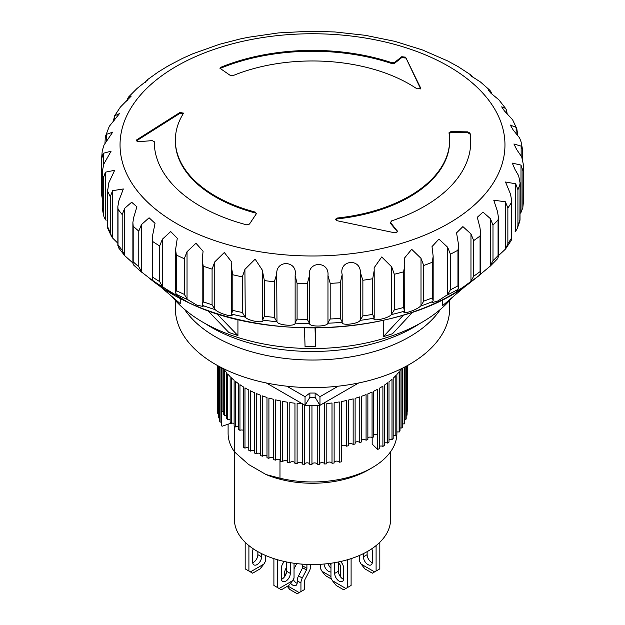 <?xml version="1.0" encoding="UTF-8"?>
<svg xmlns="http://www.w3.org/2000/svg" width="625" height="625" viewBox="0 0 625 625"><rect width="100%" height="100%" fill="white"/><g stroke="black" fill="none" stroke-linecap="round" stroke-linejoin="round"><path stroke-width="0.94" d="M301.711 564.094A6.328 3.656 60 0 1 302.578 565.836L302.609 567.742L298.547 575.883A7.859 4.539 120 0 0 297.211 580.828L297.211 582.555A6.328 3.656 60 0 1 295.898 585.453A6.328 3.656 60 0 1 292.734 585.133A6.328 3.656 60 0 1 290.562 583.234M293.234 579.531A6.328 3.656 -120 0 0 296.461 582.984A6.328 3.656 -120 0 0 297.156 583.32M310.633 564.516L310.633 566.188A7.859 4.539 -60 0 1 309.297 571.133L305.109 579.203A2.586 1.492 120 0 0 304.664 580.828L304.664 589.445L300.938 591.594L300.938 582.984A7.859 4.539 -60 0 1 302.273 578.031L306.469 569.969A2.586 1.492 120 0 0 306.906 568.336L306.906 564.414M285.922 574.312L284.523 573.508L284.523 576.773M284.523 573.508A7.859 4.539 -60 0 1 285.867 568.562L286.578 567.188M296.727 563.602A7.859 4.539 -60 0 1 296.617 563.812L294.039 568.781M287.844 586.016L299.219 592.586L300.938 591.594M299.219 592.586L297.211 593.75L289.75 589.445L287.258 586.359M469.961 74.367L458.109 66.633L447.727 60.969L422.43 49.938L394.898 41.359L365.023 35.25M365.578 35.336L334.898 31.961L309.711 31.25L278.406 32.914L248.195 37.297L240.078 38.977L219.492 44.297L192.75 53.805L182.609 58.344L168.414 65.75L158.023 72.133L146.945 80.07L147.703 79.961L137.078 88.438L128.805 96.766L131.25 96.062L120.398 107.047L114.617 115.828L119.484 113.609L109.281 126.328L105.32 136.742L104.953 143.43M167.852 66.391L168.414 65.75M145.078 82.625L146.945 80.07M127.508 100.516L127.508 98.633L126.719 101.148M127.508 98.633L128.805 96.766M114.5 120.117L114.5 116.039L113.391 121.195M106.359 141.469L106.359 134.398L105.57 136.031M106.359 134.398L112.711 132.141L104 145.039L102.25 150.82M103.305 165.281L103.305 153.273L101.57 158.953L101.57 194.594L102.359 198.906M102.242 150.82L101.57 158.953M103.305 153.273L111.094 151.188L103.852 163.992L102.242 171.633L102.242 208.047L102.25 172.188A210.992 121.812 180 0 0 103.352 178.039L103.352 213.68A210.992 121.812 180 0 1 102.25 207.828M106.102 220.297L105.391 219.516L105.391 172.188L103.352 178.039M105.391 172.188L114.664 170.289L108.844 182.727L107.609 191.047A210.992 121.812 180 0 0 110.281 196.734L110.281 232.375A210.992 121.812 180 0 1 107.609 226.688L107.609 191.047M117.844 243.203L112.586 238.008L112.586 190.68L110.281 196.734M112.586 190.68L123.344 188.961L118.844 200.781L117.844 206.586L118.008 209.195A210.992 121.812 180 0 0 122.188 214.57L122.188 250.211A210.992 121.812 180 0 1 118.008 244.836L118.008 209.195M132.883 263L124.695 255.625L124.695 208.297L122.188 214.57M124.695 208.297L131.641 202.234L136.914 206.781L133.617 217.703L132.883 222.578L133.195 226.18A210.992 121.812 180 0 0 138.781 231.109L138.781 266.75A210.992 121.812 180 0 1 133.195 261.82L133.195 226.18M202.211 304.453L203.078 306.438L197.008 305.242L187.562 299.539L184.289 294.359A210.992 121.812 0 0 1 176.344 290.664L175.594 292.914L177.281 295.617L171.672 293.102L162.383 286.531L162.383 239.203L159.656 245.945L159.656 281.586A210.992 121.812 180 0 1 152.805 277.227L152.289 279.07L152.789 280.422L155.039 282.461L141.438 271.938L141.438 224.609L138.781 231.109M141.438 224.609L149.094 217.781L155.039 223.336L152.289 237.031L152.805 241.586A210.992 121.812 180 0 0 159.656 245.945M162.383 239.203L170.703 231.562L177.281 238.266L175.594 249.57L176.344 255.031A210.992 121.812 180 0 0 180.281 256.898A210.992 121.812 180 0 0 184.289 258.719L184.289 294.359M220.305 68.844L220.781 67.305A158.242 91.359 180 0 1 391.742 62.68L394.609 62.422L401.75 56.719L405.609 57.172L420.68 88.078L417.031 88.883A137.148 79.18 0 0 0 409.477 84.156A137.148 79.18 0 0 0 233.195 75.539L230.273 75.422L219.898 68.227M517.391 132.891L516.812 128.727L512.57 119.711L504.437 110.953L501.664 106.859L505.547 108.375L498.852 99.781L490.867 93.188L488.086 89.805L489.789 90.195L480.5 82.008L472.742 77.016C469.344 73.445 469.172 73.453 472.211 77.031M522.75 159.625L522.68 150.25L521.102 141.938L519.609 137.93L513.117 129.883L510.336 125.07L516.156 127.398L516.156 133.211M519.883 221.125L520.047 182.797L518.641 175.719L515.07 169.586L512.289 163.117L521 165.086L521 212.414L522.836 207.711L523.43 200.828L523.43 164.828L521.695 156.852L516.688 149.57L513.906 143.984L521.148 146.133L521.148 155.836M497.492 258.812L498.32 256.883L498.32 216.703L497.492 211.484L493.758 200.195L505.43 201.797L505.43 249.125L511.164 240.555L511.609 239L511.609 200.234L510.5 194.086L505.516 182.008L515.719 183.797L515.719 231.125L515.008 231.867M159.656 281.586L162.383 286.531M458.609 245.094L457.953 250.219L457.953 285.852L458.609 287.953L458.609 245.094L456.547 232.852L462.891 226.602L470.969 233.93L470.969 281.258L470.352 281.812C464.07 286.672 459.477 289.727 456.57 290.977L456.547 290.898M456.57 290.977L458.609 287.953M433.164 256.273L432.016 246.609L438.938 239.102L447.656 247.266L447.656 294.594L437.937 300.938L432.016 302.656L433.164 300.398L433.164 256.273L432.25 262.266A210.992 121.812 180 0 1 423.719 265.492L421.008 258.336L421.008 305.672L423.719 301.133L423.719 265.492M421.008 305.672L420.523 306.125C416.445 310.273 400.539 315.32 404.531 311.18L403.602 307.484A210.992 121.812 180 0 1 394.297 309.898L391.289 314.617C388.414 318.445 371.352 322 374.133 318.156L372.711 314.359A210.992 121.812 180 0 1 362.867 315.906L360.117 320.359C358.516 323.984 340.711 325.953 342.211 322.312L342.164 274.633L340.336 282.727A210.992 121.812 180 0 1 330.195 283.359L327.969 275.523L327.969 322.852L330.195 319L330.195 283.359M404.312 311.789L404.531 311.18A208.523 120.391 180 0 1 391.289 314.617M374.117 318.359L374.133 318.156A208.523 120.391 180 0 1 360.117 320.359M327.969 322.852L327.773 323.219C327.477 326.758 309.383 327.094 309.555 323.523L309.398 275.836L307.273 283.75A210.992 121.812 180 0 1 297.086 283.461L295.133 275.438L295.133 322.766L297.086 319.102L297.086 283.461M295.133 322.766L295.055 323.117C296.078 326.688 278.133 325.391 276.977 321.781L276.711 274.07L274.344 281.781A210.992 121.812 180 0 1 264.359 280.578L262.734 272.383L262.734 319.719L264.359 316.211L264.359 280.578M262.734 319.719L262.758 320.062C265.078 323.789 247.719 320.883 245.266 317.109L244.906 269.375L242.352 276.859A210.992 121.812 180 0 1 232.812 274.766L231.5 267.68L231.813 262.141L224.312 252.5L214.766 261.867L212.086 269.109A210.992 121.812 180 0 1 203.234 266.18L202.211 259.875L203.078 251.273L195.969 243.234L187.031 251.719L184.289 258.719M231.492 313.422L231.813 314.648M245.266 317.109A208.523 120.391 180 0 1 231.695 314.133C235.242 318.125 218.906 313.688 215.219 309.633L214.766 309.195L214.766 261.867M142.086 272.531L138.781 266.75M118.008 244.836L118.422 247.594L124.695 255.625L122.188 250.211M107.609 226.688L107.789 228.516L111.531 236.461L110.281 232.375M105.391 219.516L103.953 216.812L103.352 213.68M101.57 158.852L101.57 194.594M421.008 258.336L411.68 249.305L404.312 258.305L404.805 265.047L403.602 271.844A210.992 121.812 180 0 1 394.297 274.258L391.688 266.867L391.688 314.195M374.195 317.812L374.195 270.484L372.711 278.727A210.992 121.812 180 0 1 362.867 280.266L360.414 272.641L360.414 319.969M231.555 313.773L232.812 310.406L232.812 274.766M202.375 305.094L203.234 301.82L203.234 266.18M172.227 296.773A154.555 89.227 0 0 0 203.219 322.414A154.555 89.227 0 0 0 452.289 297.375M442.469 299.734L442.469 305.664M392.469 333.766L383.258 336.734L383.242 320.383M315.602 327.953L315.602 346.594L305.055 346.531M237.93 319.508L237.93 335.539M237.906 335.562L228.844 332.438M449.055 132.789L450.93 131.617L467.711 131.859L470.039 133.125A158.242 91.359 180 0 1 470.742 141.758A158.242 91.359 180 0 1 391.5 220.922L390.711 222.742L397.773 231.664L395.109 232.891L336.938 220.695L335.391 219.359L337.125 218.039A137.148 79.18 0 0 0 449.648 140.141A137.148 79.18 0 0 0 449.055 132.789L449.047 132.68M390.711 223.602L390.445 222.062L390.711 223.602L397.516 231.844L397.516 230.977M256.297 213.844L249.484 224.055L246.68 224.844A158.242 91.359 180 0 1 154.258 141.758A158.242 91.359 180 0 1 154.258 141.68L152.172 140.633L138.234 141.727L136.156 140.703L136.789 139.781L179.883 112.516L183.469 113.109L183.344 113.508A137.148 79.18 0 0 0 175.352 140.141A137.148 79.18 0 0 0 255.25 212.094L256.297 213.844L256.477 213.289M244.906 269.375L255.141 259.148L262.758 270.805L262.734 272.383M276.711 274.07C276.062 259.148 298.023 260.75 295.133 275.438M309.398 275.836C307.344 261.031 329.477 260.633 327.969 275.523M342.164 274.633C338.758 260.078 360.516 257.68 360.414 272.641M374.195 270.484L374.117 267.797L381.711 256.961L391.688 266.867M457.953 250.219A210.992 121.812 180 0 1 450.398 254.172L447.656 247.266M498.32 216.703L498.062 219.945A210.992 121.812 180 0 1 492.992 225.055L490.391 218.641L482.992 212.109L477.297 217.273L479.922 227.5L480.508 231.781L480.07 235.992A210.992 121.812 180 0 1 473.68 240.586L470.969 233.93M511.609 200.234L511.492 202.477A210.992 121.812 180 0 1 507.867 207.977L505.43 201.797M520.047 182.797L520.016 184A210.992 121.812 180 0 1 517.93 189.766L515.719 183.797M523.43 200.695L523.43 164.992A210.992 121.812 180 0 1 522.93 170.875L521 165.086M522.68 150.25L521.148 146.133M516.812 128.727L516.156 127.398M505.547 108.375L506.156 109.344L506.156 112.523M507.156 113.414L506.156 109.344M489.789 90.195L491.383 92.414L491.383 93.602M491.977 94.055L491.383 92.414M470.328 74.398L471.562 75.828M467.711 131.859L467.711 132.719L450.93 132.477L450.93 131.617M470.742 142.188A158.242 91.359 0 0 0 470.039 133.984L467.711 132.719M450.93 132.477L449.055 133.656M335.5 219.789L337.125 218.898A137.148 79.18 0 0 0 449.648 141.008L449.648 140.141M175.352 140.141L175.352 141.008A137.148 79.18 0 0 0 255.25 212.953L255.25 212.094M179.883 112.516L179.883 113.383L183.07 113.312M179.883 113.383L136.789 140.641L136.789 139.781M420.68 88.078L420.68 88.641M420.68 88.945L405.609 57.172M401.75 56.719L401.75 57.578L405.609 58.039M401.75 57.578L394.609 63.281L394.609 62.422M391.742 62.68L391.742 63.539L394.609 63.281M391.742 63.539A158.242 91.359 0 0 0 220.781 68.164L220.781 67.305M133.195 261.82L132.883 263.266L134.133 265.516M521 212.414L520.297 213.219M505.43 249.125L498.32 255.773M490.391 218.641L490.391 265.969L480.148 274.539M498.32 256.883L498.062 255.586A210.992 121.812 180 0 1 492.992 260.695L489.727 266.586M471.555 281.469L471.555 281.469C409.109 333.172 271.75 343.406 188.859 302.805L153.445 281.469A197.594 114.078 0 0 0 188.672 302.688A197.594 114.078 0 0 0 452.219 294.453A197.594 114.078 0 0 0 471.555 281.469L479.453 275.281L480.508 273.328L480.508 231.789M111.531 236.461L112.586 238.008M102.289 208.617L102.242 208.047M522.836 207.711L522.93 170.875M515.719 231.125L517.078 228.844L517.93 225.406L517.93 189.766M505.922 248.508L507.867 243.617L507.867 207.977M480.07 235.992L480.07 271.633L480.508 273.328M470.969 281.258L473.68 276.219L473.68 240.586M447.656 294.594L450.398 289.812L450.398 254.172M432.25 262.266L432.25 297.906L433.164 300.398M404.805 265.047L404.711 310.82M340.336 282.727L340.336 318.359L342.164 321.961M307.273 283.75L307.273 319.391L309.398 323.172M274.344 281.781L274.344 317.414L276.711 321.398M242.352 276.859L242.352 312.5L244.906 316.703M212.086 269.109L212.086 304.75L214.766 309.195M511.609 239L511.492 238.109A210.992 121.812 180 0 1 507.867 243.617M520.047 220.117L520.016 219.641A210.992 121.812 180 0 1 517.93 225.406M180.172 303.57L160.031 286.352M180.234 298.555L180.234 303.531M228.836 332.469L207.766 310.57M392.484 333.797L412.57 312.211M442.523 305.703L466.477 285.281M315.602 346.648L315.023 327.961M383.273 336.766L403.398 315.141M237.898 335.586L216.781 313.648M305.055 346.562L304.477 327.875M339.922 575.977L340.477 575.664L340.477 567.047A7.859 4.539 120 0 0 339.133 563.641L338.422 563.094M320.336 564.297L320.336 568.336L322.047 571.312L330.961 576.461M329.375 563.461L330.961 564.688M328.133 563.617A6.328 3.656 -120 0 0 330.961 568.219M331.523 579.109L325.555 575.664L322.047 571.312M330.961 571.93A6.328 3.656 60 0 1 324.078 564.031M205.047 323.453A143.211 82.68 0 0 0 211.234 327.258A143.211 82.68 0 0 0 419.953 323.453M184.57 309.383A137.148 79.18 0 0 0 215.523 336.844A137.148 79.18 0 0 0 440.43 309.383M175.352 300.461L175.352 308.422A137.148 79.18 0 0 0 215.523 364.406A137.148 79.18 0 0 0 364.984 381.57A137.148 79.18 0 0 0 449.648 308.422L449.648 300.461M234.43 451.766L234.43 519.453A78.07 45.07 0 0 0 257.297 551.328A78.07 45.07 0 0 0 342.375 561.094A78.07 45.07 0 0 0 390.57 519.453L390.57 451.766M253.211 548.781A6.328 3.656 120 0 0 252.633 551.648L252.633 561.984A6.328 3.656 120 0 0 253.945 564.883A6.328 3.656 120 0 0 258.828 563.188A6.328 3.656 120 0 0 261.586 556.82L261.586 553.625M284.461 561.523A6.328 3.656 120 0 0 281.359 568.234L281.359 578.57A6.328 3.656 120 0 0 282.664 581.469A6.328 3.656 120 0 0 287.547 579.773A6.328 3.656 120 0 0 290.305 573.398L290.305 563.062A6.328 3.656 120 0 0 290.297 562.664M334.703 562.664A6.328 3.656 -120 0 0 334.695 563.062L334.695 573.398A6.328 3.656 -120 0 0 339.172 581.148A6.328 3.656 -120 0 0 342.336 581.469A6.328 3.656 -120 0 0 343.641 578.57L343.641 568.234A6.328 3.656 -120 0 0 340.539 561.523M343.594 579.336A6.328 3.656 60 0 1 342.898 579A6.328 3.656 60 0 1 338.422 571.25L338.422 561.969M363.414 553.625L363.414 556.82A6.328 3.656 -120 0 0 367.891 564.57A6.328 3.656 -120 0 0 371.055 564.883A6.328 3.656 -120 0 0 372.367 561.984L372.367 551.648A6.328 3.656 -120 0 0 371.789 548.781M372.312 562.758A6.328 3.656 60 0 1 371.617 562.414A6.328 3.656 60 0 1 367.141 554.664L367.141 551.648M228.102 424.211L228.102 433.25A84.398 48.727 0 0 0 234.625 452.031L248.57 464.453L266.031 474.539L279.977 478.211L279.977 459.648M234.625 452.031L234.625 426.344M265.32 555.367L265.32 561.555L263.828 564.141L250.398 571.891L248.906 571.031L248.906 545.602M245.18 542.273L245.18 568.875L248.906 571.031M257.859 551.648L257.859 554.664A6.328 3.656 -60 0 1 252.688 562.758M294.039 563.25L294.039 578.141L292.547 580.719L279.117 588.477L277.625 587.609L277.625 559.781M273.898 558.633L273.898 585.461L277.625 587.609M286.578 561.969L286.578 571.25A6.328 3.656 -60 0 1 281.406 579.336M347.375 559.781L347.375 587.609L351.102 585.461L351.102 558.633M347.375 587.609L345.883 588.477L332.453 580.719L330.961 578.141L330.961 563.25M376.094 545.602L376.094 571.031L379.82 568.875L379.82 542.273M376.094 571.031L374.602 571.891L361.172 564.141L359.68 561.555L359.68 555.367M263.828 564.141L260.094 568.875L252.633 573.188L250.398 571.891M292.547 580.719L288.812 585.461L281.359 589.766L279.117 588.477M332.453 580.719L336.188 585.461L343.641 589.766L345.883 588.477M361.172 564.141L364.906 568.875L372.367 573.188L374.602 571.891M279.977 478.211A84.398 48.727 0 0 0 372.18 467.703A84.398 48.727 0 0 0 396.898 433.25L396.898 432.055M372.18 467.703L368.391 469.891A79.039 45.633 180 0 1 266.031 474.539M266.336 382.977L305.039 405.32L319.961 405.32L358.664 382.977M286.836 386.203L305.039 396.711L309.859 393.047L309.859 397.359L315.141 397.359L319.961 405.32L319.961 396.711L338.164 386.203M305.039 396.711L305.039 405.32L309.859 397.359M315.141 397.359L315.141 393.047L319.961 396.711M315.141 393.047L309.859 393.047M248.789 448.203A2.641 1.523 0 0 0 244.977 448.172L244.977 387.875A94.945 54.82 0 0 0 245.359 388.094A94.945 54.82 0 0 0 248.789 389.977L248.789 450.273A94.945 54.82 0 0 0 250.422 451.109L250.422 390.812A94.945 54.82 0 0 0 254.508 392.742L254.508 453.031A94.945 54.82 0 0 0 256.25 453.797L256.25 393.5A94.945 54.82 0 0 0 260.586 395.234L260.586 455.531A94.945 54.82 0 0 0 262.43 456.203L262.43 395.906A94.945 54.82 0 0 0 266.984 397.445L266.984 457.734A94.945 54.82 0 0 0 268.914 458.328L268.914 398.031A94.945 54.82 0 0 0 273.664 399.352L273.664 459.648A94.945 54.82 0 0 0 275.664 460.156L275.664 399.859A94.945 54.82 0 0 0 280.578 400.961L280.578 461.258A94.945 54.82 0 0 0 282.641 461.664L282.641 401.367A94.945 54.82 0 0 0 287.695 402.25L287.695 462.547A94.945 54.82 0 0 0 289.805 462.859L289.805 402.562A94.945 54.82 0 0 0 294.961 403.211L294.961 463.508A94.945 54.82 0 0 0 297.109 463.719L297.109 403.43A94.945 54.82 0 0 0 302.336 403.836L302.336 464.133A94.945 54.82 0 0 0 304.508 464.25L304.508 405.016M309.773 405.32L309.773 464.422A94.945 54.82 0 0 0 311.953 464.445L311.953 405.32M317.227 405.32L317.227 464.383A94.945 54.82 0 0 0 319.406 464.305L319.406 405.32M322.516 403.844A94.945 54.82 0 0 0 324.656 403.703L324.656 464A94.945 54.82 0 0 0 326.812 463.82L326.812 403.523A94.945 54.82 0 0 0 332.008 402.984L332.008 463.281A94.945 54.82 0 0 0 334.133 463.008L334.133 402.711A94.945 54.82 0 0 0 339.234 401.93L339.234 462.227A94.945 54.82 0 0 0 341.32 461.859L341.32 401.562A94.945 54.82 0 0 0 346.305 400.562L346.305 446.211A2.641 1.523 0 0 0 343.789 445.211A2.641 1.523 0 0 0 341.32 446.25M401.281 368.773A94.945 54.82 0 0 1 400.008 370.602L400.008 430.898A94.945 54.82 0 0 1 399.141 432.055L399.141 371.758A94.945 54.82 0 0 1 396.852 374.5L396.852 434.797A94.945 54.82 0 0 1 395.828 435.906L395.828 375.609A94.945 54.82 0 0 1 393.172 378.242L393.172 438.539A94.945 54.82 0 0 1 392 439.602L392 379.305A94.945 54.82 0 0 1 388.992 381.805L388.992 442.102A94.945 54.82 0 0 1 387.68 443.109L387.68 382.812A94.945 54.82 0 0 1 384.344 385.172L384.344 445.469A94.945 54.82 0 0 1 382.898 446.414L382.898 386.117A94.945 54.82 0 0 1 379.25 388.32L379.25 448.609A94.945 54.82 0 0 1 377.68 449.492L377.68 389.195A94.945 54.82 0 0 1 373.75 391.219L373.75 436.875A94.945 54.82 180 0 1 372.062 437.672L372.062 392.023A94.945 54.82 0 0 1 367.867 393.867L367.867 439.516A94.945 54.82 180 0 1 366.078 440.242L366.078 394.586A94.945 54.82 0 0 1 361.648 396.234L361.648 441.891A94.945 54.82 180 0 1 359.766 442.531L359.766 396.875A94.945 54.82 0 0 1 355.117 398.32L355.117 443.969A94.945 54.82 180 0 1 353.156 444.523L353.156 398.867A94.945 54.82 0 0 1 348.328 400.094L348.328 445.75A94.945 54.82 180 0 1 346.305 446.211M401.922 368.453L401.922 428.062A94.945 54.82 0 0 0 402.633 426.867L402.633 368.102M404.148 367.32L404.148 423.953A94.945 54.82 0 0 0 404.695 422.734L404.695 367.039M405.813 366.445L405.813 419.758A94.945 54.82 0 0 0 406.187 418.516L406.187 366.242M406.898 365.852L406.898 415.5A94.945 54.82 0 0 0 407.109 414.242L407.109 365.742M407.406 365.578L407.406 411.203A94.945 54.82 0 0 0 407.445 409.945L407.445 365.555M243.461 430.375A2.641 1.523 0 0 0 239.953 430.352A94.945 54.82 180 0 1 238.562 429.375L238.562 383.727A94.945 54.82 0 0 1 235.367 381.297L235.367 426.953A94.945 54.82 180 0 1 234.117 425.922L234.117 380.266A94.945 54.82 0 0 1 231.266 377.711L231.266 423.359A94.945 54.82 180 0 1 230.156 422.273L230.156 376.625A94.945 54.82 0 0 1 227.656 373.938L227.656 419.594A94.945 54.82 180 0 1 226.703 418.461L226.703 372.805A94.945 54.82 0 0 1 224.57 370.023L224.57 415.672A94.945 54.82 180 0 1 223.773 414.5L223.773 368.852A94.945 54.82 0 0 1 223.719 368.773M238.562 426.977A2.641 1.523 0 0 0 235.367 426.953M234.117 423.383A2.641 1.523 0 0 0 231.266 423.359M230.156 419.617A2.641 1.523 0 0 0 227.656 419.594M226.703 415.688A2.641 1.523 0 0 0 224.57 415.672M223.773 411.641A2.641 1.523 0 0 0 222.047 411.625L222.031 367.93M231.086 423.195L222.047 426.266M221.398 367.602L221.398 425.063A94.945 54.82 0 0 0 222.031 426.273M221.398 422.133A2.641 1.523 0 0 0 220.055 422.125L220.055 366.906M219.578 366.656L219.578 420.891A94.945 54.82 0 0 0 220.055 422.125M219.578 417.906A2.641 1.523 0 0 0 218.641 417.898L218.641 366.148M218.336 365.984L218.336 416.648A94.945 54.82 0 0 0 218.641 417.898M218.336 413.625A2.641 1.523 0 0 0 217.805 413.617L217.805 365.695M217.672 365.617L217.672 412.359A94.945 54.82 0 0 0 217.805 413.617M217.672 409.32A2.641 1.523 0 0 0 217.555 409.32L217.555 365.555M372.172 437.625L372.172 444.094L377.672 449.484L377.672 434.836A2.641 1.523 0 0 0 373.75 434.875M406.898 415.5A2.641 1.523 0 0 0 406.187 415.5M405.813 419.758A2.641 1.523 0 0 0 404.695 419.766M404.148 423.953A2.641 1.523 0 0 0 402.633 423.961M401.922 428.062A2.641 1.523 0 0 0 400.008 428.078M399.141 432.055A2.641 1.523 0 0 0 396.852 432.07M395.828 435.906A2.641 1.523 0 0 0 393.172 435.93M392 439.602A2.641 1.523 0 0 0 388.992 439.625M387.68 443.109A2.641 1.523 0 0 0 384.344 443.141M382.898 446.414A2.641 1.523 0 0 0 379.25 446.445M372.062 437.672A2.641 1.523 0 0 0 367.867 437.711M366.078 440.242A2.641 1.523 0 0 0 361.648 440.273M359.766 442.531A2.641 1.523 0 0 0 357.422 441.742A2.641 1.523 0 0 0 355.117 442.562M353.156 444.523A2.641 1.523 0 0 0 350.727 443.633A2.641 1.523 0 0 0 348.328 444.562M339.234 462.227A2.641 1.523 0 0 0 336.656 461.117A2.641 1.523 0 0 0 334.133 462.273M332.008 463.281A2.641 1.523 0 0 0 329.383 462.047A2.641 1.523 0 0 0 326.812 463.32M324.656 464A2.641 1.523 0 0 0 322 462.648A2.641 1.523 0 0 0 319.406 464.039M317.227 464.383A2.641 1.523 0 0 0 314.555 462.914A2.641 1.523 0 0 0 311.953 464.422M309.773 464.297A2.641 1.523 0 0 0 307.18 462.836A2.641 1.523 0 0 0 304.508 464.25M302.336 463.766A2.641 1.523 0 0 0 299.758 462.43A2.641 1.523 0 0 0 297.109 463.719M294.961 462.898A2.641 1.523 0 0 0 292.414 461.68A2.641 1.523 0 0 0 289.805 462.859M287.695 461.711A2.641 1.523 0 0 0 285.195 460.602A2.641 1.523 0 0 0 282.641 461.664M280.578 460.195A2.641 1.523 0 0 0 278.148 459.203A2.641 1.523 0 0 0 275.664 460.156M273.664 458.367A2.641 1.523 0 0 0 271.305 457.484A2.641 1.523 0 0 0 268.914 458.328M266.984 456.242A2.641 1.523 0 0 0 262.43 456.203M260.586 453.828A2.641 1.523 0 0 0 256.25 453.797M254.508 451.141A2.641 1.523 0 0 0 250.422 451.109M239.953 430.352L239.953 384.695A94.945 54.82 0 0 0 243.461 386.969L243.461 447.266A94.945 54.82 0 0 0 244.977 448.172M294.68 563.336L294.039 563.711M302.578 565.836L306.906 568.336M306.469 569.969L302.609 567.742M298.547 575.883L302.273 578.031M300.938 582.984L297.211 580.828M285.867 568.562L286.578 568.969M433.109 58.281A192.461 111.117 0 0 0 162.516 75.242A192.461 111.117 0 0 0 191.891 231.461A192.461 111.117 0 0 0 462.484 214.508A192.461 111.117 0 0 0 433.109 58.281M457.852 289.469A208.523 120.391 180 0 1 447.094 295.102M432.672 301.539A208.523 120.391 180 0 1 420.523 306.125M342.211 322.312A208.523 120.391 180 0 1 327.773 323.219M309.555 323.523A208.523 120.391 180 0 1 295.055 323.117M276.977 321.781A208.523 120.391 180 0 1 262.758 320.062M215.219 309.633A208.523 120.391 180 0 1 202.617 305.469M176.242 294.281A208.523 120.391 0 0 0 187.562 299.539M162.984 287.062A208.523 120.391 180 0 1 153.227 280.852M262.734 273.219L262.734 319.484M470.039 133.984L470.039 133.125M337.125 218.039L337.125 218.898M154.258 142.539L154.258 141.836M187.031 299.047L187.031 251.719M176.344 290.664L176.344 255.031M479.453 275.281A208.523 120.391 180 0 1 470.352 281.812M152.805 277.227L152.805 241.586M492.992 260.695L492.992 225.055M403.602 271.844L403.602 307.484M394.297 274.258L394.297 309.898M372.711 278.727L372.711 314.359M362.867 280.266L362.867 315.906M212.086 304.75A210.992 121.812 180 0 1 203.234 301.82M242.352 312.5A210.992 121.812 180 0 1 232.812 310.406M274.344 317.414A210.992 121.812 180 0 1 264.359 316.211M307.273 319.391A210.992 121.812 180 0 1 297.086 319.102M340.336 318.359A210.992 121.812 180 0 1 330.195 319M432.25 297.906A210.992 121.812 180 0 1 423.719 301.133M457.953 285.852A210.992 121.812 180 0 1 450.398 289.812M480.07 271.633A210.992 121.812 180 0 1 473.68 276.219M523.43 200.625A210.992 121.812 180 0 1 522.93 206.508M520.016 184L520.016 219.641M511.492 202.477L511.492 238.109M498.062 219.945L498.062 255.586M330.961 564.188L329.648 563.43M261.586 556.82L257.859 554.664M289.328 562.5L290.305 563.062M290.305 573.398L286.578 571.25M338.422 571.25L334.695 573.398M334.695 563.062L335.672 562.5M367.141 554.664L363.414 556.82M175.594 292.914L175.594 249.57M153.445 281.469L149.297 278.227M231.5 313.297L231.5 268.062M202.211 304.391L202.211 260.078M152.289 279.07L152.289 237.031M132.883 263.266L132.883 222.578M117.844 245.883L117.844 206.586M107.547 227.328L107.547 189.461M517.453 134.742L517.453 131.883M522.758 159.656L522.758 151.406M102.273 208.5L103.656 215.797M133.82 265.242L141.992 272.453M497.508 258.797L490.094 266.273M519.906 221.055L517.078 228.844"/></g></svg>
